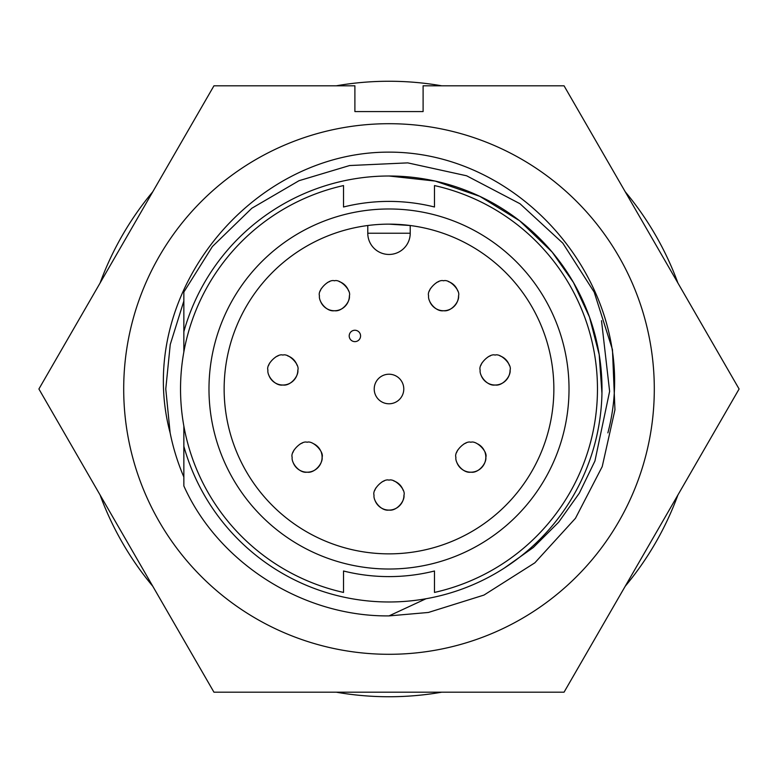 <?xml version="1.0" encoding="UTF-8"?>
<svg xmlns="http://www.w3.org/2000/svg" width="778" height="778" viewBox="0 0 778 778"><rect width="100%" height="100%" fill="white"/><g stroke="black" fill="none" stroke-linecap="round" stroke-linejoin="round"><path stroke-width="1.17" d="M607.871 432.869C644.096 297.001 529.293 151.953 389 152.128C249.534 151.817 133.728 296.35 170.129 432.869L165.772 389L170.246 344.508L183.851 300.998L170.246 344.508L165.772 389L170.246 344.508L183.851 300.998L170.246 344.508L165.772 389L170.129 432.869A223.228 223.228 0 0 0 183.851 477.002M123.702 389A265.298 265.298 0 0 1 389 123.702A265.298 265.298 0 0 1 654.298 389A265.298 265.298 0 0 1 389 654.298A265.298 265.298 0 0 1 123.702 389M564.05 85.804L739.1 389L564.05 692.196L213.95 692.196L38.9 389L213.95 85.804L354.894 85.804L354.894 111.575L423.106 111.575L423.106 85.804L564.05 85.804M374.218 389A14.782 14.782 0 0 0 389 403.782A14.782 14.782 0 0 0 403.782 389A14.782 14.782 0 0 0 389 374.218A14.782 14.782 0 0 0 374.218 389M100.07 283.056A307.748 307.748 0 0 1 152.78 191.758M336.291 85.804A307.748 307.748 0 0 1 441.709 85.804M625.22 191.758A307.748 307.748 0 0 1 677.93 283.056M601.948 393.24L599.196 354.603L589.481 317.064L573.405 282.414L552.166 252.091L519.646 220.777L479.841 196.348L435.223 181.079L389 176.003A212.997 212.997 0 0 1 601.997 389A212.997 212.997 0 0 1 183.851 446.271L183.851 485.949C217.743 561.804 301.582 616.74 389 615.904L425.984 598.759M343.516 571.003A187.605 187.605 0 0 0 389 576.605A187.605 187.605 0 0 1 343.516 571.003L343.516 592.428A208.446 208.446 0 0 1 343.516 185.572L343.516 206.997A187.605 187.605 0 0 1 434.484 206.997A187.605 187.605 0 0 0 343.516 206.997M389 208.981A180.019 180.019 0 0 0 208.981 389A180.019 180.019 0 0 0 389 569.019A180.019 180.019 0 0 0 569.019 389A180.019 180.019 0 0 0 389 208.981M389 224.142A164.858 164.858 0 0 0 224.142 389A164.858 164.858 0 0 0 389 553.858A164.858 164.858 0 0 0 553.858 389A164.858 164.858 0 0 0 389 224.142L410.22 225.513L410.22 233.235A21.22 21.22 0 0 1 389 254.455A21.22 21.22 0 0 1 367.78 233.235L367.78 225.513M443.577 280.8C449.13 278.728 460.625 290.213 458.543 295.776C459.545 301.669 451.221 311.988 443.577 310.723C435.923 312.007 427.608 301.66 428.61 295.776C426.529 290.223 438.014 278.728 443.577 280.8M457.746 290.962A14.957 14.957 0 0 0 448.381 281.597M438.763 281.597A14.957 14.957 0 0 0 436.614 282.531M430.409 288.657A14.957 14.957 0 0 0 429.407 290.962M334.423 280.8C339.976 278.728 351.471 290.213 349.39 295.776C350.401 301.669 342.067 311.988 334.423 310.723C326.77 312.007 318.455 301.66 319.457 295.776C317.375 290.223 328.87 278.728 334.423 280.8M348.593 290.962A14.957 14.957 0 0 0 339.237 281.597M329.609 281.597A14.957 14.957 0 0 0 327.46 282.531M321.256 288.657A14.957 14.957 0 0 0 320.254 290.962M282.881 355.079C288.434 353.008 299.929 364.493 297.848 370.056C298.859 375.949 290.525 386.267 282.881 385.013C275.227 386.296 266.912 375.949 267.914 370.056C265.833 364.503 277.328 353.008 282.881 355.079M297.05 365.242A14.957 14.957 0 0 0 287.695 355.886M278.067 355.886A14.957 14.957 0 0 0 275.918 356.81M269.713 362.947A14.957 14.957 0 0 0 268.711 365.252M495.119 355.079C500.672 353.008 512.167 364.493 510.086 370.056C511.088 375.949 502.763 386.267 495.119 385.013C487.466 386.296 479.151 375.949 480.152 370.056C478.071 364.503 489.556 353.008 495.119 355.079M509.289 365.242A14.957 14.957 0 0 0 499.933 355.886M490.305 355.886A14.957 14.957 0 0 0 488.156 356.81M481.952 362.947A14.957 14.957 0 0 0 480.95 365.252M292.975 462.035A14.957 14.957 0 0 0 322.102 457.221C323.113 463.124 314.779 473.432 307.135 472.178C299.481 473.462 291.176 463.114 292.168 457.231C290.087 451.678 301.582 440.173 307.135 442.254C312.688 440.183 324.183 451.668 322.102 457.231A14.957 14.957 0 0 0 321.304 452.417M320.293 450.092A14.957 14.957 0 0 0 314.244 444.053M302.321 443.052A14.957 14.957 0 0 0 300.172 443.975M293.977 450.112A14.957 14.957 0 0 0 292.966 452.417M456.696 462.035A14.957 14.957 0 0 0 485.822 457.221C486.834 463.124 478.499 473.432 470.865 472.178C463.211 473.462 454.897 463.114 455.898 457.231C453.817 451.678 465.302 440.173 470.865 442.254C476.418 440.183 487.913 451.668 485.832 457.231A14.957 14.957 0 0 0 485.034 452.417M484.013 450.092A14.957 14.957 0 0 0 477.974 444.053M466.051 443.052A14.957 14.957 0 0 0 463.902 443.975M457.697 450.112A14.957 14.957 0 0 0 456.696 452.417M389 480.152C394.553 478.081 406.048 489.566 403.967 495.129C404.968 501.022 396.644 511.331 389 510.076C381.346 511.36 373.032 501.013 374.033 495.129C371.952 489.576 383.447 478.081 389 480.152M403.169 490.315A14.957 14.957 0 0 0 393.814 480.95M384.186 480.95A14.957 14.957 0 0 0 382.037 481.874M375.832 488.01A14.957 14.957 0 0 0 374.831 490.315M354.894 341.63A5.689 5.689 0 0 0 360.574 335.94A5.689 5.689 0 0 0 354.894 330.251A5.689 5.689 0 0 0 349.205 335.94A5.689 5.689 0 0 0 354.894 341.63M374.831 499.933A14.957 14.957 0 0 0 403.957 495.119M480.95 374.86A14.957 14.957 0 0 0 510.076 370.046M268.711 374.86A14.957 14.957 0 0 0 297.838 370.046M320.264 300.58A14.957 14.957 0 0 0 349.39 295.766M429.407 300.58A14.957 14.957 0 0 0 458.534 295.766M677.93 494.944A307.748 307.748 0 0 1 625.22 586.242M441.709 692.196A307.748 307.748 0 0 1 336.291 692.196M152.78 586.242A307.748 307.748 0 0 1 100.07 494.944M601.511 320.662L609.621 391.363L594.937 460.994L579.318 493.174L558.682 522.155L533.319 547.488L504.144 568.193M389 615.904L428.396 612.461L483.955 595.082L534.846 562.825L575.457 518.304L602.221 466.606L614.951 409.811L612.461 349.604L594.207 292.168L562.825 243.154L519.996 203.729L466.606 175.779L407.75 162.874L349.604 165.539L299.024 180.7L251.829 208.251L212.384 246.548L183.851 292.051L212.384 246.548L251.829 208.251L299.024 180.7L349.604 165.539L407.75 162.874L466.606 175.779L519.996 203.729L562.825 243.154L594.207 292.168L612.461 349.604L614.951 409.811L602.221 466.606L575.457 518.304L534.846 562.825L483.955 595.082L428.396 612.461L389 615.904L428.396 612.461L483.955 595.082L534.846 562.825L575.457 518.304L602.221 466.606L614.951 409.811L612.461 349.604L594.207 292.168L562.825 243.154L519.996 203.729L466.606 175.779L407.75 162.874L349.604 165.539L299.024 180.7L251.829 208.251L212.384 246.548L183.851 292.051L183.851 352.074M183.851 425.926L183.851 446.271M183.851 331.729A212.997 212.997 0 0 1 389 176.003M434.484 206.997L434.484 185.572A208.446 208.446 0 0 1 434.484 592.428L434.484 571.003A187.605 187.605 0 0 1 389 576.605M183.851 292.051L212.384 246.548L251.829 208.251L299.024 180.7L349.604 165.539M389 403.782A14.782 14.782 0 0 0 403.782 389A14.782 14.782 0 0 0 389 374.218M410.22 233.235A21.22 21.22 0 0 1 389 254.455A21.22 21.22 0 0 1 367.78 233.235L410.22 233.235"/></g></svg>

